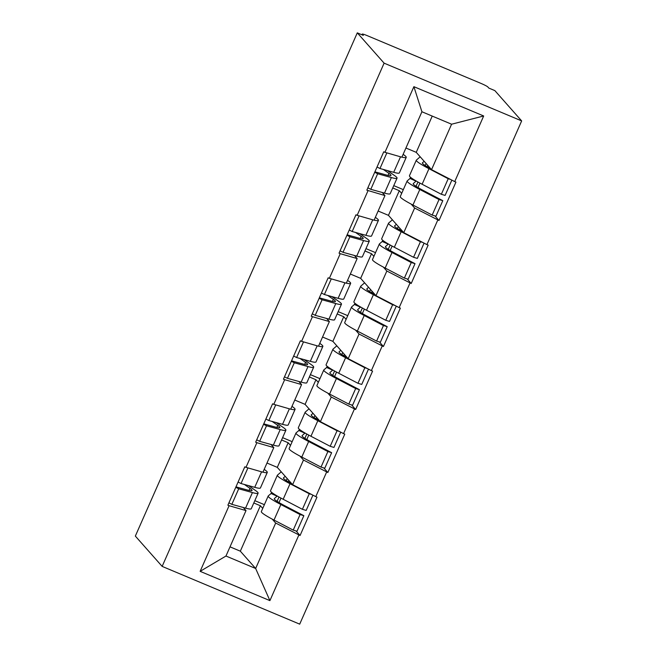 <?xml version="1.0" encoding="UTF-8"?>
<svg xmlns="http://www.w3.org/2000/svg" width="657" height="657" viewBox="0 0 657 657"><rect width="100%" height="100%" fill="white"/><g stroke="black" fill="none" stroke-linecap="round" stroke-linejoin="round"><path stroke-width="0.99" d="M361.933 34.796L362.245 34.09A6.652 0.6 23.8 0 1 367.386 35.708L480.883 83.365A6.652 0.6 23.8 0 1 487.831 86.954L488.833 88.079L494.852 90.609L521.658 120.913L299.707 624.15L162.148 566.391L384.107 63.154L521.658 120.913M417.959 187.524L419.913 183.081M427.132 166.722L427.74 165.342M390.168 250.531L392.13 246.088M399.341 229.728L399.949 228.349M362.377 313.537L364.339 309.094M371.55 292.735L372.158 291.355M334.594 376.543L336.548 372.092M343.767 355.741L344.375 354.361M306.803 439.549L308.765 435.098M315.976 418.747L316.584 417.367M432.232 116.092L416.242 152.342L431.55 169.654L451.589 124.214L483.675 115.977L413.894 86.675L384.945 152.309L383.745 151.8L366.82 190.169L384.953 195.564L382.218 192.468M483.675 115.977L454.726 181.603L455.933 182.112L439.007 220.481L434.975 215.915M411.167 204.105L414.633 208.023L439.007 220.481M437.808 219.972L426.935 244.609L428.142 245.118L411.216 283.487L407.184 278.921M383.376 267.112L386.842 271.029L411.216 283.487M410.017 282.978L399.152 307.616L400.351 308.125L383.433 346.494L379.393 341.927M355.585 330.118L359.05 334.035L383.433 346.494M382.226 345.984L371.361 370.622L372.568 371.123L355.642 409.492L351.61 404.934M327.794 393.124L331.259 397.042L355.642 409.492M354.435 408.991L343.57 433.628L344.777 434.129L327.851 472.498L323.819 467.94M300.011 456.13L303.477 460.048L327.851 472.498M326.652 471.997L315.787 496.635L316.986 497.135L300.068 535.504L296.028 530.946M272.22 519.129L275.685 523.046L300.068 535.504M298.861 535.003L269.912 600.629L200.139 571.335L229.079 505.701L246.005 510.588L243.279 507.5M368.027 190.678L357.162 215.307L355.954 214.806L339.037 253.175L340.236 253.676L329.371 278.313L328.163 277.812L311.246 316.181L312.445 316.682L301.579 341.32L300.38 340.819L283.454 379.188L284.662 379.689L273.797 404.326L272.589 403.825L255.663 442.194L256.871 442.695L246.005 467.332L244.798 466.831L227.88 505.2L229.079 505.701M414.633 208.023L403.759 232.66L388.451 215.348L399.316 190.711L401.673 193.38M384.953 195.564L374.088 220.202L357.162 215.307M399.316 190.711L392.738 187.951M388.451 215.348L378.136 211.02M403.759 232.66L426.935 244.609M386.842 271.029L375.976 295.666L360.66 278.354L371.525 253.717L373.89 256.386M340.236 253.676L357.162 258.571L354.427 255.474M357.162 258.571L346.296 283.2L329.371 278.313M371.525 253.717L364.947 250.958M360.66 278.354L350.345 274.026M375.976 295.666L399.152 307.616M359.05 334.035L348.185 358.673L332.877 341.361L343.742 316.723L346.099 319.392M312.445 316.682L329.379 321.569L326.644 318.481M329.379 321.569L318.505 346.206L301.579 341.32M343.742 316.723L337.156 313.964M332.877 341.361L322.554 337.033M348.185 358.673L371.361 370.622M331.259 397.042L320.394 421.679L305.086 404.367L315.951 379.73L318.308 382.399M284.662 379.689L301.588 384.575L298.853 381.487M301.588 384.575L290.723 409.212L273.797 404.326M315.951 379.73L309.373 376.97M305.086 404.367L294.771 400.039M320.394 421.679L343.57 433.628M303.477 460.048L292.611 484.677L277.295 467.373L288.16 442.736L290.517 445.405M256.871 442.695L273.797 447.581L271.062 444.493M273.797 447.581L262.931 472.219L246.005 467.332M288.16 442.736L281.582 439.968M277.295 467.373L266.98 463.037M292.611 484.677L315.787 496.635M279.011 502.548L280.974 498.105M288.185 481.753L288.793 480.374M230.016 546.846L240.331 551.182L260.377 505.742L262.734 508.403M240.331 551.182L255.647 568.486L275.685 523.046M246.005 510.588L225.967 556.027L255.647 568.486L269.912 600.629M260.377 505.742L253.791 502.975M200.139 571.335L225.967 556.027M162.148 566.391L135.342 536.087L357.293 32.85L384.107 63.154M451.589 124.214L421.917 111.756L401.879 157.195L384.945 152.309M416.242 152.342L405.927 148.014M431.55 169.654L454.726 181.603M413.894 86.675L421.917 111.756M357.293 32.85L363.313 35.379L362.311 34.246L362.048 34.846M277.369 475.225L270.512 490.771A36.349 3.293 23.8 0 0 270.881 491.633A36.349 3.293 23.8 0 0 283.175 499.271L302.401 509.306L309.258 493.76L290.033 483.724A36.349 3.293 23.8 0 1 277.739 476.079A36.349 3.293 23.8 0 1 277.369 475.225A36.349 3.293 23.8 0 1 277.459 475.11L281.245 471.841M285.228 476.341L283.52 477.811A29.696 2.694 23.8 0 0 283.454 477.902A29.696 2.694 23.8 0 0 283.758 478.608A29.696 2.694 23.8 0 0 291.839 483.815M271.596 492.315L271.078 493.497L268.286 495.904A36.349 3.293 23.8 0 0 268.196 496.019L261.338 511.573A36.349 3.293 23.8 0 0 261.708 512.427A36.349 3.293 23.8 0 0 274.002 520.073L293.227 530.109L300.085 514.554L303.854 515.688L284.621 505.652A29.696 2.694 23.8 0 1 274.577 499.41A29.696 2.694 23.8 0 1 274.281 498.704A29.696 2.694 23.8 0 1 274.347 498.614L277.221 496.019M268.196 496.019A36.349 3.293 23.8 0 0 268.565 496.881A36.349 3.293 23.8 0 0 280.859 504.527L300.085 514.554M244.371 484.464L249.98 488.381A29.696 2.694 23.8 0 1 252.025 490.508A29.696 2.694 23.8 0 1 247.377 490.015L235.97 486.853M248.461 485.597L255.606 490.582A36.349 3.293 23.8 0 1 258.111 493.193A36.349 3.293 23.8 0 1 252.428 492.586L238.713 488.792L231.855 504.338L245.562 508.132L252.428 492.586M264.188 469.369L264.779 469.788A36.349 3.293 -156.2 0 1 267.284 472.391A36.349 3.293 -156.2 0 1 262.964 472.145M258.111 493.193L251.253 508.748A36.349 3.293 -156.2 0 1 245.562 508.132M235.773 487.289L238.713 488.792M228.915 502.843L231.855 504.338M277.09 501.357L279.003 497.029M286.263 480.554L287.158 478.526M293.227 530.109L296.997 531.234L303.854 515.688M254.817 500.659L264.377 504.675M247.385 467.735L257.298 470.593M311.525 494.434L309.258 493.76M302.401 509.306L306.17 510.432L312.913 495.148M238.089 482.041L241.029 483.536L254.735 487.33A36.349 3.293 23.8 0 0 260.427 487.946L267.284 472.391M241.029 483.536L247.886 467.989M271.078 493.497L277.147 496.199M305.16 412.218L298.303 427.764A36.349 3.293 23.8 0 0 298.672 428.627A36.349 3.293 23.8 0 0 310.958 436.264L330.192 446.3L337.049 430.754L317.824 420.718A36.349 3.293 23.8 0 1 305.53 413.072A36.349 3.293 23.8 0 1 305.16 412.218A36.349 3.293 23.8 0 1 305.242 412.103L309.036 408.835M313.019 413.335L311.311 414.805A29.696 2.694 23.8 0 0 311.237 414.904A29.696 2.694 23.8 0 0 311.541 415.602A29.696 2.694 23.8 0 0 319.63 420.808M299.387 429.308L298.869 430.491L296.069 432.897A36.349 3.293 23.8 0 0 295.987 433.02L289.129 448.567A36.349 3.293 23.8 0 0 289.499 449.429A36.349 3.293 23.8 0 0 301.785 457.067L321.018 467.102L327.876 451.548L331.637 452.681L312.412 442.646A29.696 2.694 23.8 0 1 302.368 436.404A29.696 2.694 23.8 0 1 302.064 435.698A29.696 2.694 23.8 0 1 302.138 435.607L305.012 433.012M295.987 433.02A36.349 3.293 23.8 0 0 296.356 433.875A36.349 3.293 23.8 0 0 308.65 441.52L327.876 451.548M272.162 421.457L277.771 425.375A29.696 2.694 23.8 0 1 279.816 427.51A29.696 2.694 23.8 0 1 275.168 427.009L263.761 423.847M276.252 422.591L283.397 427.576A36.349 3.293 23.8 0 1 285.894 430.187A36.349 3.293 23.8 0 1 280.211 429.579L266.504 425.785L259.646 441.332L273.353 445.126L280.211 429.579M291.979 406.363L292.57 406.782A36.349 3.293 -156.2 0 1 295.067 409.393A36.349 3.293 -156.2 0 1 290.755 409.139M285.894 430.187L279.036 445.742A36.349 3.293 -156.2 0 1 273.353 445.126M263.564 424.282L266.504 425.785M256.706 439.837L259.646 441.332M304.881 438.35L306.786 434.022M314.054 417.556L314.949 415.52M321.018 467.102L324.78 468.227L331.637 452.681M282.609 437.652L292.168 441.668M275.176 404.728L285.081 407.586M339.316 431.427L337.049 430.754M330.192 446.3L333.953 447.433L340.696 432.142M265.88 419.035L268.82 420.529L282.526 424.332A36.349 3.293 23.8 0 0 288.209 424.939L295.067 409.393M268.82 420.529L275.677 404.983M298.869 430.491L304.93 433.193M332.943 349.212L326.086 364.758A36.349 3.293 23.8 0 0 326.455 365.62A36.349 3.293 23.8 0 0 338.749 373.258L357.975 383.294L364.84 367.748L345.607 357.712A36.349 3.293 23.8 0 1 333.313 350.074A36.349 3.293 23.8 0 1 332.943 349.212A36.349 3.293 23.8 0 1 333.033 349.097L336.827 345.828M340.811 350.329L339.102 351.799A29.696 2.694 23.8 0 0 339.028 351.897A29.696 2.694 23.8 0 0 339.332 352.595A29.696 2.694 23.8 0 0 347.413 357.802M327.178 366.302L326.652 367.485L323.86 369.899A36.349 3.293 23.8 0 0 323.77 370.014L316.912 385.56A36.349 3.293 23.8 0 0 317.282 386.423A36.349 3.293 23.8 0 0 329.576 394.06L348.801 404.096L355.667 388.55L359.428 389.675L340.203 379.639A29.696 2.694 23.8 0 1 330.159 373.398A29.696 2.694 23.8 0 1 329.855 372.691A29.696 2.694 23.8 0 1 329.929 372.601L332.803 370.006M323.77 370.014A36.349 3.293 23.8 0 0 324.139 370.868A36.349 3.293 23.8 0 0 336.433 378.514L355.667 388.55M299.953 358.451L305.562 362.368A29.696 2.694 23.8 0 1 307.599 364.504A29.696 2.694 23.8 0 1 302.959 364.003L291.544 360.841M304.035 359.584L311.188 364.569A36.349 3.293 23.8 0 1 313.685 367.181A36.349 3.293 23.8 0 1 308.002 366.573L294.295 362.779L287.438 378.325L301.144 382.119L308.002 366.573M319.762 343.356L320.361 343.775A36.349 3.293 -156.2 0 1 322.858 346.387A36.349 3.293 -156.2 0 1 318.546 346.132M313.685 367.181L306.827 382.735A36.349 3.293 -156.2 0 1 301.144 382.119M291.355 361.276L294.295 362.779M284.497 376.831L287.438 378.325M332.672 375.344L334.577 371.016M341.845 354.55L342.74 352.513M348.801 404.096L352.571 405.221L359.428 389.675M310.391 374.646L319.959 378.662M302.959 341.722L312.872 344.58M367.099 368.421L364.84 367.748M357.975 383.294L361.744 384.427L368.487 369.135M293.671 356.028L296.611 357.531L310.318 361.325A36.349 3.293 23.8 0 0 316.001 361.933L322.858 346.387M296.611 357.531L303.468 341.977M326.652 367.485L332.721 370.187M360.734 286.206L353.877 301.752A36.349 3.293 23.8 0 0 354.246 302.614A36.349 3.293 23.8 0 0 366.54 310.252L385.766 320.288L392.623 304.741L373.398 294.706A36.349 3.293 23.8 0 1 361.104 287.068A36.349 3.293 23.8 0 1 360.734 286.206A36.349 3.293 23.8 0 1 360.824 286.091L364.61 282.822M368.593 287.323L366.893 288.793A29.696 2.694 23.8 0 0 366.82 288.891A29.696 2.694 23.8 0 0 367.123 289.589A29.696 2.694 23.8 0 0 375.204 294.796M354.969 303.296L354.443 304.478L351.651 306.893A36.349 3.293 23.8 0 0 351.561 307.008L344.703 322.554A36.349 3.293 23.8 0 0 345.073 323.416A36.349 3.293 23.8 0 0 357.367 331.054L376.592 341.09L383.45 325.543L387.219 326.669L367.994 316.633A29.696 2.694 23.8 0 1 357.95 310.391A29.696 2.694 23.8 0 1 357.646 309.685A29.696 2.694 23.8 0 1 357.72 309.595L360.594 307M351.561 307.008A36.349 3.293 23.8 0 0 351.93 307.862A36.349 3.293 23.8 0 0 364.224 315.508L383.45 325.543M327.736 295.445L333.345 299.362A29.696 2.694 23.8 0 1 335.39 301.497A29.696 2.694 23.8 0 1 330.75 300.996L319.335 297.835M331.826 296.578L338.971 301.571A36.349 3.293 23.8 0 1 341.476 304.175A36.349 3.293 23.8 0 1 335.793 303.567L322.078 299.773L315.22 315.319L328.935 319.113L335.793 303.567M347.553 280.35L348.144 280.769A36.349 3.293 -156.2 0 1 350.649 283.381A36.349 3.293 -156.2 0 1 346.329 283.126M341.476 304.175L334.618 319.729A36.349 3.293 -156.2 0 1 328.935 319.113M319.146 298.278L322.078 299.773M312.28 313.824L315.22 315.319M360.455 312.346L362.368 308.01M369.628 291.544L370.532 289.507M376.592 341.09L380.362 342.215L387.219 326.669M338.183 311.64L347.742 315.656M330.75 278.716L340.663 281.574M394.89 305.423L392.623 304.741M385.766 320.288L389.535 321.421L396.278 306.137M321.462 293.022L324.394 294.525L338.109 298.319A36.349 3.293 23.8 0 0 343.792 298.927L350.649 283.381M324.394 294.525L331.251 278.97M354.443 304.478L360.512 307.18M388.525 223.199L381.668 238.754A36.349 3.293 23.8 0 0 382.037 239.608A36.349 3.293 23.8 0 0 394.331 247.254L413.557 257.281L420.414 241.735L401.189 231.699A36.349 3.293 23.8 0 1 388.895 224.062A36.349 3.293 23.8 0 1 388.525 223.199A36.349 3.293 23.8 0 1 388.615 223.084L392.401 219.816M396.385 224.316L394.676 225.786A29.696 2.694 23.8 0 0 394.611 225.885A29.696 2.694 23.8 0 0 394.906 226.583A29.696 2.694 23.8 0 0 402.996 231.79M382.752 240.29L382.234 241.472L379.434 243.887A36.349 3.293 23.8 0 0 379.352 244.002L372.494 259.548A36.349 3.293 23.8 0 0 372.864 260.41A36.349 3.293 23.8 0 0 385.158 268.048L404.384 278.083L411.241 262.537L415.01 263.662L395.777 253.627A29.696 2.694 23.8 0 1 385.733 247.385A29.696 2.694 23.8 0 1 385.429 246.687A29.696 2.694 23.8 0 1 385.503 246.589L388.377 243.993M379.352 244.002A36.349 3.293 23.8 0 0 379.721 244.864A36.349 3.293 23.8 0 0 392.015 252.502L411.241 262.537M355.527 232.438L361.136 236.356A29.696 2.694 23.8 0 1 363.181 238.491A29.696 2.694 23.8 0 1 358.533 237.99L347.126 234.828M359.617 233.572L366.762 238.565A36.349 3.293 23.8 0 1 369.259 241.176A36.349 3.293 23.8 0 1 363.576 240.561L349.869 236.766L343.011 252.313L356.718 256.115L363.576 240.561M375.344 217.352L375.935 217.763A36.349 3.293 -156.2 0 1 378.432 220.374A36.349 3.293 -156.2 0 1 374.12 220.12M369.259 241.176L362.401 256.723A36.349 3.293 -156.2 0 1 356.718 256.115M346.929 235.272L349.869 236.766M340.071 250.818L343.011 252.313M388.246 249.34L390.159 245.004M397.419 228.537L398.314 226.501M404.384 278.083L408.153 279.217L415.01 263.662M365.974 248.633L375.533 252.649M358.541 215.71L368.446 218.567M422.681 242.417L420.414 241.735M413.557 257.281L417.326 258.415L424.061 243.131M349.245 230.016L352.185 231.519L365.892 235.313A36.349 3.293 23.8 0 0 371.575 235.92L378.432 220.374M352.185 231.519L359.042 215.964M382.234 241.472L388.303 244.182M416.308 160.193L409.451 175.748A36.349 3.293 23.8 0 0 409.82 176.602A36.349 3.293 23.8 0 0 422.114 184.247L441.348 194.283L448.205 178.729L428.972 168.693A36.349 3.293 23.8 0 1 416.686 161.055A36.349 3.293 23.8 0 1 416.308 160.193A36.349 3.293 23.8 0 1 416.398 160.078L420.193 156.809M424.176 161.31L422.467 162.78A29.696 2.694 23.8 0 0 422.394 162.879A29.696 2.694 23.8 0 0 422.697 163.577A29.696 2.694 23.8 0 0 430.778 168.783M410.543 177.283L410.017 178.466L407.225 180.88A36.349 3.293 23.8 0 0 407.135 180.995L400.277 196.542A36.349 3.293 23.8 0 0 400.647 197.404A36.349 3.293 23.8 0 0 412.941 205.041L432.175 215.077L439.032 199.531L442.793 200.656L423.568 190.62A29.696 2.694 23.8 0 1 413.524 184.379A29.696 2.694 23.8 0 1 413.22 183.681A29.696 2.694 23.8 0 1 413.294 183.582L416.168 180.995M407.135 180.995A36.349 3.293 23.8 0 0 407.512 181.858A36.349 3.293 23.8 0 0 419.798 189.495L439.032 199.531M383.318 169.44L388.928 173.349A29.696 2.694 23.8 0 1 390.964 175.485A29.696 2.694 23.8 0 1 386.324 174.984L374.909 171.83M387.408 170.565L394.553 175.559A36.349 3.293 23.8 0 1 397.05 178.17A36.349 3.293 23.8 0 1 391.367 177.554L377.66 173.76L370.803 189.315L384.509 193.109L391.367 177.554M403.135 154.346L403.727 154.756A36.349 3.293 -156.2 0 1 406.223 157.368A36.349 3.293 -156.2 0 1 401.912 157.113M397.05 178.17L390.192 193.716A36.349 3.293 -156.2 0 1 384.509 193.109M374.72 172.265L377.66 173.76M367.863 187.812L370.803 189.315M416.037 186.333L417.942 181.997M425.21 165.531L426.106 163.494M432.175 215.077L435.936 216.21L442.793 200.656M393.757 185.627L403.324 189.643M386.324 152.703L396.237 155.569M450.464 179.41L448.205 178.729M441.348 194.283L445.109 195.408L451.852 180.125M377.036 167.009L379.976 168.512L393.683 172.306A36.349 3.293 23.8 0 0 399.366 172.914L406.223 157.368M379.976 168.512L386.833 152.958M410.017 178.466L416.086 181.176M249.069 490.442L249.98 488.381M274.002 520.073L280.859 504.527M283.175 499.271L290.033 483.724M254.735 487.33L261.576 471.833M276.86 427.436L277.771 425.375M301.785 457.067L308.65 441.52M310.958 436.264L317.824 420.718M282.526 424.332L289.367 408.826M304.651 364.43L305.562 362.368M329.576 394.06L336.433 378.514M338.749 373.258L345.607 357.712M310.318 361.325L317.159 345.82M332.434 301.423L333.345 299.362M357.367 331.054L364.224 315.508M366.54 310.252L373.398 294.706M338.109 298.319L344.941 282.814M360.225 238.417L361.136 236.356M385.158 268.048L392.015 252.502M394.331 247.254L401.189 231.699M365.892 235.313L372.733 219.808M388.016 175.411L388.928 173.349M412.941 205.041L419.798 189.495M422.114 184.247L428.972 168.693M393.683 172.306L400.524 156.801"/></g></svg>
